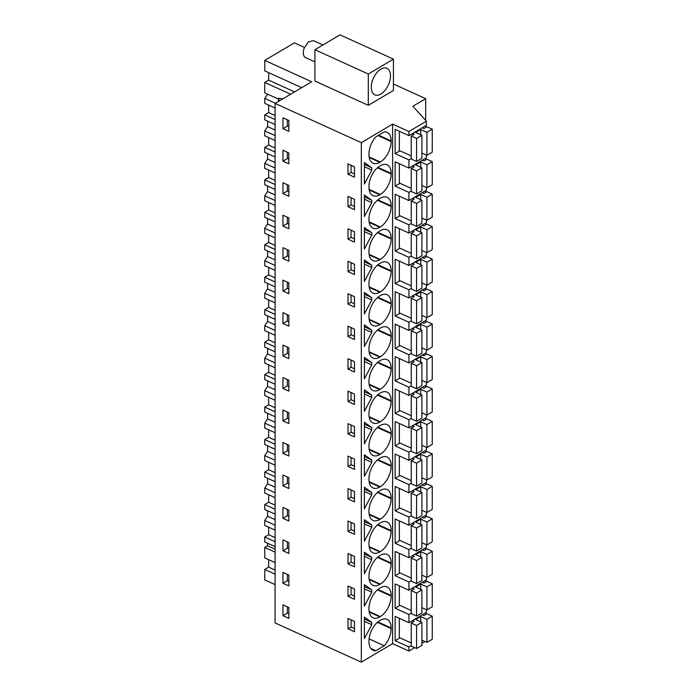 <?xml version="1.0" encoding="UTF-8"?>
<svg xmlns="http://www.w3.org/2000/svg" width="697" height="697" viewBox="0 0 697 697"><rect width="100%" height="100%" fill="white"/><g stroke="black" fill="none" stroke-linecap="round" stroke-linejoin="round"><path stroke-width="1.05" d="M301.705 87.665L264.747 70.859L264.747 60.412L311.698 81.758L275.08 103.426L275.08 622.935L361.325 662.15L392.62 643.627L408.921 651.042L414.671 647.644M421.903 643.366L425.031 641.51M275.08 584.617L264.747 579.921L264.747 569.466L275.08 574.171M408.921 651.042L408.921 646.955L411.239 645.579M399.947 637.851L395.147 640.691L395.147 616.401L408.921 622.665L408.921 614.484L411.239 613.116M392.62 643.627L392.62 124.118L408.921 131.533L408.921 135.627L395.147 129.363L395.147 153.654L408.921 159.918L408.921 168.099L395.147 161.835L395.147 186.116L408.921 192.381L408.921 200.562L395.147 194.306L395.147 218.588L408.921 224.852L408.921 233.033L395.147 226.769L395.147 251.059L408.921 257.324L408.921 265.505L395.147 259.24L395.147 283.531L408.921 289.795L408.921 297.976L395.147 291.712L395.147 315.994L408.921 322.258L408.921 330.439L395.147 324.175L395.147 348.465L408.921 354.729L408.921 362.91L395.147 356.646L395.147 380.937L408.921 387.201L408.921 395.382L395.147 389.118L395.147 413.408L408.921 419.672L408.921 427.853L395.147 421.589L395.147 445.871L408.921 452.135L408.921 460.316L395.147 454.052L395.147 478.342L408.921 484.607L408.921 492.788L395.147 486.523L395.147 510.814L408.921 517.078L408.921 525.259L395.147 518.995L395.147 543.285L408.921 549.55L408.921 557.731L395.147 551.466L395.147 575.748L408.921 582.012L408.921 590.193L395.147 583.929L395.147 608.22L408.921 614.484M395.147 640.691L408.921 646.955M361.325 662.15L361.325 142.641L392.62 124.118M370.76 648.41L375.875 650.728A16.449 9.27 114.5 0 1 373 650.266A16.449 9.27 114.5 0 1 368.966 641.71L368.966 641.074A16.449 9.27 114.5 0 1 379.804 620.6L380.301 620.304A16.449 9.27 114.5 0 1 387.105 619.398A16.449 9.27 114.5 0 1 391.139 627.953L391.139 628.589L377.425 622.351M375.875 650.728L384.239 645.779A16.449 9.27 114.5 0 0 391.139 628.589M371.771 168.927L371.771 170.085L364.383 184.052L364.383 162.558L371.771 167.768L371.771 168.927M364.383 216.523L364.383 195.029L371.771 200.239L371.771 202.557L364.383 216.523M364.383 281.457L364.383 259.964L371.771 265.174L371.771 267.5L364.383 281.457M371.771 332.434L364.383 346.4L364.383 324.907L371.771 330.117L371.771 332.434L364.383 329.071M369.122 351.758L380.301 356.847A16.449 9.27 114.5 0 0 391.139 336.363L391.139 335.727A16.449 9.27 114.5 0 0 387.105 327.172A16.449 9.27 114.5 0 0 380.301 328.087L379.804 328.374A16.449 9.27 114.5 0 0 368.966 348.848L368.966 349.493A16.449 9.27 114.5 0 0 373 358.049A16.449 9.27 114.5 0 0 379.804 357.134L369.21 352.316M380.301 356.847L379.804 357.134M364.383 303.178L364.383 292.435L371.771 297.645L371.771 299.963L364.383 313.929L364.383 303.178M369.122 254.353L380.301 259.441A16.449 9.27 114.5 0 0 391.139 238.958L391.139 238.322A16.449 9.27 114.5 0 0 387.105 229.766A16.449 9.27 114.5 0 0 380.301 230.672L379.804 230.968A16.449 9.27 114.5 0 0 368.966 251.443L368.966 252.087A16.449 9.27 114.5 0 0 373 260.643A16.449 9.27 114.5 0 0 379.804 259.728L369.21 254.91M380.301 259.441L379.804 259.728M369.122 286.824L380.301 291.904L379.804 292.2A16.449 9.27 114.5 0 1 373 293.106A16.449 9.27 114.5 0 1 368.966 284.55L368.966 283.914A16.449 9.27 114.5 0 1 379.804 263.44L380.301 263.144A16.449 9.27 114.5 0 1 387.105 262.238A16.449 9.27 114.5 0 1 391.139 270.793L391.139 271.429L377.425 265.191M380.301 291.904A16.449 9.27 114.5 0 0 391.139 271.429M364.383 378.863L364.383 357.369L371.771 362.588L371.771 364.906L364.383 378.863M369.122 319.296L380.301 324.375A16.449 9.27 114.5 0 0 391.139 303.901L391.139 303.256A16.449 9.27 114.5 0 0 387.105 294.7A16.449 9.27 114.5 0 0 380.301 295.615L379.804 295.903A16.449 9.27 114.5 0 0 368.966 316.386L368.966 317.022A16.449 9.27 114.5 0 0 373 325.577A16.449 9.27 114.5 0 0 379.804 324.671L369.21 319.845M380.301 324.375L379.804 324.671M369.122 546.579L380.301 551.658A16.449 9.27 114.5 0 0 391.139 531.184L391.139 530.539A16.449 9.27 114.5 0 0 387.105 521.983A16.449 9.27 114.5 0 0 380.301 522.898L379.804 523.186A16.449 9.27 114.5 0 0 368.966 543.669L368.966 544.305A16.449 9.27 114.5 0 0 373 552.86A16.449 9.27 114.5 0 0 379.804 551.954L369.21 547.136M380.301 551.658L379.804 551.954M368.966 511.833A16.449 9.27 114.5 0 0 373 520.398A16.449 9.27 114.5 0 0 379.804 519.483L380.301 519.187A16.449 9.27 114.5 0 0 391.139 498.712L391.139 498.076A16.449 9.27 114.5 0 0 387.105 489.521A16.449 9.27 114.5 0 0 380.301 490.427L379.804 490.723A16.449 9.27 114.5 0 0 368.966 511.197L368.966 511.833M364.383 573.683L364.383 552.19L371.771 557.4L371.771 559.717L364.383 573.683M369.122 611.513L380.301 616.601A16.449 9.27 114.5 0 0 391.139 596.118L391.139 595.482A16.449 9.27 114.5 0 0 387.105 586.926A16.449 9.27 114.5 0 0 380.301 587.832L379.804 588.129A16.449 9.27 114.5 0 0 368.966 608.603L368.966 609.248A16.449 9.27 114.5 0 0 373 617.803A16.449 9.27 114.5 0 0 379.804 616.889L369.21 612.071M380.301 616.601L379.804 616.889M364.383 584.661L371.771 589.871L371.771 592.189L364.383 606.146L364.383 584.661M369.122 579.041L380.301 584.13A16.449 9.27 114.5 0 0 391.139 563.655L391.139 563.01A16.449 9.27 114.5 0 0 387.105 554.455A16.449 9.27 114.5 0 0 380.301 555.37L379.804 555.657A16.449 9.27 114.5 0 0 368.966 576.14L368.966 576.776A16.449 9.27 114.5 0 0 373 585.332A16.449 9.27 114.5 0 0 379.804 584.417L369.21 579.599M380.301 584.13L379.804 584.417M371.771 524.928L371.771 527.246L364.383 541.212L364.383 519.718L371.771 524.928L364.383 521.574M369.122 449.164L380.301 454.252A16.449 9.27 114.5 0 0 391.139 433.778L391.139 433.133A16.449 9.27 114.5 0 0 387.105 424.578A16.449 9.27 114.5 0 0 380.301 425.492L379.804 425.78A16.449 9.27 114.5 0 0 368.966 446.263L368.966 446.899A16.449 9.27 114.5 0 0 373 455.455A16.449 9.27 114.5 0 0 379.804 454.54L369.21 449.722M380.301 454.252L379.804 454.54M371.771 492.465L371.771 494.783L364.383 508.74L364.383 487.247L371.771 492.465L364.383 489.102M368.966 414.427A16.449 9.27 114.5 0 0 373 422.983A16.449 9.27 114.5 0 0 379.804 422.077L380.301 421.781A16.449 9.27 114.5 0 0 391.139 401.306L391.139 400.67A16.449 9.27 114.5 0 0 387.105 392.106A16.449 9.27 114.5 0 0 380.301 393.021L379.804 393.317A16.449 9.27 114.5 0 0 368.966 413.791L368.966 414.427M369.122 384.23L380.301 389.318A16.449 9.27 114.5 0 0 391.139 368.835L391.139 368.199A16.449 9.27 114.5 0 0 387.105 359.643A16.449 9.27 114.5 0 0 380.301 360.549L379.804 360.846A16.449 9.27 114.5 0 0 368.966 381.32L368.966 381.965A16.449 9.27 114.5 0 0 373 390.52A16.449 9.27 114.5 0 0 379.804 389.606L369.21 384.788M380.301 389.318L379.804 389.606M371.771 428.681L371.771 429.84L364.383 443.806L364.383 422.312L371.771 427.522L371.771 428.681M369.122 481.636L380.301 486.724A16.449 9.27 114.5 0 0 391.139 466.241L391.139 465.605A16.449 9.27 114.5 0 0 387.105 457.049A16.449 9.27 114.5 0 0 380.301 457.964L379.804 458.251A16.449 9.27 114.5 0 0 368.966 478.726L368.966 479.37A16.449 9.27 114.5 0 0 373 487.926A16.449 9.27 114.5 0 0 379.804 487.011L369.21 482.193M380.301 486.724L379.804 487.011M364.383 476.269L364.383 454.784L371.771 459.994L371.771 462.311L364.383 476.269M371.771 397.368L364.383 411.335L364.383 389.841L371.771 395.051L371.771 397.368L364.383 394.014M371.771 235.028L364.383 248.986L364.383 227.492L371.771 232.711L371.771 235.028L364.383 231.665M369.122 189.418L380.301 194.498L379.804 194.794L369.21 189.976M380.301 194.498A16.449 9.27 114.5 0 0 391.139 174.023L391.139 173.379A16.449 9.27 114.5 0 0 387.105 164.823A16.449 9.27 114.5 0 0 380.301 165.738L379.804 166.025A16.449 9.27 114.5 0 0 368.966 186.508L368.966 187.144A16.449 9.27 114.5 0 0 373 195.7A16.449 9.27 114.5 0 0 379.804 194.794M369.122 221.881L380.301 226.969A16.449 9.27 114.5 0 0 391.139 206.486L391.139 205.85A16.449 9.27 114.5 0 0 387.105 197.295A16.449 9.27 114.5 0 0 380.301 198.209L379.804 198.497A16.449 9.27 114.5 0 0 368.966 218.971L368.966 219.616A16.449 9.27 114.5 0 0 373 228.172A16.449 9.27 114.5 0 0 379.804 227.257L369.21 222.439M380.301 226.969L379.804 227.257M364.383 617.124L371.771 622.343L371.771 624.66L364.383 638.618L364.383 617.124M369.122 156.947L380.301 162.026L379.804 162.323A16.449 9.27 114.5 0 1 373 163.229A16.449 9.27 114.5 0 1 368.966 154.673L368.966 154.037A16.449 9.27 114.5 0 1 375.875 136.847L384.239 131.899A16.449 9.27 114.5 0 1 387.105 132.36A16.449 9.27 114.5 0 1 391.139 140.916L391.139 141.552L378.009 135.584M380.301 162.026A16.449 9.27 114.5 0 0 391.139 141.552M275.08 103.426L361.325 142.641M288.854 618.396L282.956 615.712L282.956 604.848L288.854 607.531L288.854 618.396M354.468 171.993L354.468 177.169L348.003 174.233L348.003 163.873L354.468 166.818L354.468 171.993M288.854 152.965L288.854 163.83L282.956 161.146L282.956 150.273L288.854 152.965M288.854 326.17L282.956 323.486L282.956 312.622L288.854 315.305L288.854 326.17M348.003 266.463L348.003 261.288L354.468 264.224L354.468 274.574L348.003 271.638L348.003 266.463M348.003 298.926L348.003 293.751L354.468 296.695L354.468 307.046L348.003 304.11L348.003 298.926M288.854 261.236L282.956 258.552L282.956 247.688L288.854 250.371L288.854 261.236M348.003 369.044L348.003 358.694L354.468 361.63L354.468 371.989L348.003 369.044L351.061 367.241L351.061 360.079M282.956 291.024L288.854 293.707L288.854 282.834L282.956 280.15L282.956 291.024L287.356 288.419L287.356 282.154M354.468 459.035L354.468 469.395L348.003 466.45L348.003 456.099L354.468 459.035M282.956 518.307L282.956 507.442L288.854 510.126L288.854 520.99L282.956 518.307L287.356 515.702L287.356 509.437M348.003 563.864L348.003 553.505L354.468 556.45L354.468 566.8L348.003 563.864L351.061 562.052L351.061 554.899M354.468 529.154L354.468 534.329L348.003 531.393L348.003 521.034L354.468 523.978L354.468 529.154M282.956 583.241L282.956 572.376L288.854 575.06L288.854 585.924L282.956 583.241L287.356 580.636L287.356 574.38M354.468 594.097L354.468 599.272L348.003 596.327L348.003 585.977L354.468 588.913L354.468 594.097M288.854 542.588L288.854 553.462L282.956 550.769L282.956 539.905L288.854 542.588M288.854 488.519L282.956 485.835L282.956 474.971L288.854 477.654L288.854 488.519M288.854 412.711L288.854 423.584L282.956 420.892L282.956 410.028L288.854 412.711M348.003 493.746L348.003 488.571L354.468 491.507L354.468 501.866L348.003 498.921L348.003 493.746M282.956 388.429L282.956 377.565L288.854 380.248L288.854 391.113L282.956 388.429L287.356 385.824L287.356 379.56M348.003 433.987L348.003 423.628L354.468 426.573L354.468 436.923L348.003 433.987L351.061 432.175L351.061 425.022M354.468 399.276L354.468 404.452L348.003 401.516L348.003 391.156L354.468 394.101L354.468 399.276M288.854 445.183L288.854 456.047L282.956 453.364L282.956 442.499L288.854 445.183M282.956 355.958L288.854 358.641L288.854 347.777L282.956 345.093L282.956 355.958L287.356 353.353L287.356 347.097M348.003 336.573L348.003 326.222L354.468 329.158L354.468 339.517L348.003 336.573L351.061 334.769L351.061 327.607M348.003 206.695L354.468 209.64L354.468 199.281L348.003 196.345L348.003 206.695L351.061 204.892L351.061 197.73M354.468 231.752L354.468 242.112L348.003 239.167L348.003 228.816L354.468 231.752M282.956 193.609L288.854 196.293L288.854 185.428L282.956 182.745L282.956 193.609L287.356 191.004L287.356 184.749M348.003 618.448L354.468 621.384L354.468 631.743L348.003 628.799L348.003 618.448M282.956 128.675L282.956 117.81L288.854 120.494L288.854 131.358L282.956 128.675L287.356 126.07L287.356 119.806M288.854 228.764L282.956 226.081L282.956 215.216L288.854 217.9L288.854 228.764M268.65 559.674L268.65 567.158L264.747 569.466M275.08 562.601L264.747 557.905L264.747 547.45L267.596 545.768L267.596 543.216M275.08 546.622L264.747 541.918L264.747 537.004L275.08 541.7M268.65 527.202L268.65 534.695L264.747 537.004M275.08 530.129L264.747 525.433L264.747 520.511L267.596 516.242L267.596 510.744M275.08 514.151L264.747 509.455L264.747 504.532L275.08 509.228M268.65 494.739L268.65 502.223L264.747 504.532M275.08 497.658L264.747 492.962L264.747 488.039L267.596 483.779L267.596 478.273M275.08 481.679L264.747 476.983L264.747 472.061L275.08 476.757M268.65 462.268L268.65 469.752L264.747 472.061M275.08 465.195L264.747 460.49L264.747 455.568L267.596 451.308L267.596 445.81M275.08 449.216L264.747 444.512L264.747 439.589L275.08 444.294M268.65 429.796L268.65 437.28L264.747 439.589M275.08 432.724L264.747 428.028L264.747 423.105L267.596 418.836L267.596 413.338M275.08 416.745L264.747 412.049L264.747 407.126L275.08 411.822M268.65 397.334L268.65 404.818L264.747 407.126M275.08 400.252L264.747 395.556L264.747 390.634L267.596 386.365L267.596 380.867M275.08 384.274L264.747 379.577L264.747 374.655L275.08 379.351M268.65 364.862L268.65 372.346L264.747 374.655M275.08 367.781L264.747 363.085L264.747 358.162L267.596 353.902L267.596 348.395M275.08 351.802L264.747 347.106L264.747 342.183L275.08 346.888M268.65 332.391L268.65 339.875L264.747 342.183M275.08 335.318L264.747 330.613L264.747 325.699L267.596 321.43L267.596 315.933M275.08 319.339L264.747 314.635L264.747 309.712L275.08 314.417M268.65 299.919L268.65 307.403L264.747 309.712M275.08 302.846L264.747 298.15L264.747 293.228L267.596 288.959L267.596 283.461M275.08 286.868L264.747 282.172L264.747 277.249L275.08 281.945M268.65 267.456L268.65 274.94L264.747 277.249M275.08 270.375L264.747 265.679L264.747 260.756L267.596 256.496L267.596 250.99M275.08 254.396L264.747 249.7L264.747 244.778L275.08 249.474M268.65 234.985L268.65 242.469L264.747 244.778M275.08 237.904L264.747 233.207L264.747 228.285L267.596 224.025L267.596 218.527M275.08 221.925L264.747 217.229L264.747 212.306L275.08 217.011M268.65 202.513L268.65 209.997L264.747 212.306M275.08 205.441L264.747 200.736L264.747 195.822L267.596 191.553L267.596 186.055M275.08 189.462L264.747 184.757L264.747 179.843L275.08 184.539M268.65 170.042L268.65 177.526L264.747 179.843M275.08 172.969L264.747 168.273L264.747 163.351L267.596 159.082L267.596 153.584M275.08 156.991L264.747 152.294L264.747 147.372L275.08 152.068M268.65 137.579L268.65 145.063L264.747 147.372M275.08 140.498L264.747 135.802L264.747 130.879L267.596 126.619L267.596 121.112M275.08 124.519L264.747 119.823L264.747 114.9L275.08 119.596M268.65 105.108L268.65 112.592L264.747 114.9M275.08 108.035L264.747 103.33L264.747 98.408L267.578 94.165M278.495 99.131L264.747 92.884L264.747 82.429L290.658 94.208M268.65 72.636L268.65 80.12L264.747 82.429M264.747 60.412L294.422 42.857L304.467 47.422M425.684 120.372L425.684 98.669L393.439 84.006M425.684 614.519L425.684 612.75M425.684 582.047L425.684 580.279M425.684 549.584L425.684 547.807M425.684 517.113L425.684 515.336M425.684 484.642L425.684 482.873M425.684 452.17L425.684 450.401M425.684 419.707L425.684 417.93M425.684 387.236L425.684 385.458M425.684 354.764L425.684 352.996M425.684 322.293L425.684 320.524M425.684 289.83L425.684 288.053M425.684 257.359L425.684 255.59M425.684 224.887L425.684 223.118M425.684 192.416L425.684 190.647M425.684 159.953L425.684 158.175M425.684 127.481L425.684 125.713M408.921 135.627L426.416 125.277L426.416 121.182L412.868 106.258L425.684 98.669M408.921 622.665L426.416 612.314L426.416 609.675M399.947 605.379L395.147 608.22M408.921 590.193L426.416 579.843L426.416 577.203M408.921 582.012L411.239 580.645M399.947 572.908L395.147 575.748M408.921 557.731L426.416 547.372L426.416 544.74M408.921 549.55L411.239 548.173M399.947 540.445L395.147 543.285M408.921 525.259L426.416 514.9L426.416 512.269M408.921 517.078L411.239 515.71M399.947 507.974L395.147 510.814M408.921 492.788L426.416 482.437L426.416 479.797M408.921 484.607L411.239 483.239M399.947 475.502L395.147 478.342M408.921 460.316L426.416 449.966L426.416 447.335M408.921 452.135L411.239 450.767M399.947 443.031L395.147 445.871M408.921 427.853L426.416 417.494L426.416 414.863M408.921 419.672L411.239 418.296M399.947 410.568L395.147 413.408M408.921 395.382L426.416 385.023L426.416 382.392M408.921 387.201L411.239 385.833M399.947 378.096L395.147 380.937M408.921 362.91L426.416 352.56L426.416 349.92M408.921 354.729L411.239 353.362M399.947 345.625L395.147 348.465M408.921 330.439L426.416 320.089L426.416 317.457M408.921 322.258L411.239 320.89M399.947 313.153L395.147 315.994M408.921 297.976L426.416 287.617L426.416 284.986M408.921 289.795L411.239 288.419M399.947 280.691L395.147 283.531M408.921 265.505L426.416 255.154L426.416 252.514M408.921 257.324L411.239 255.956M399.947 248.219L395.147 251.059M408.921 233.033L426.416 222.683L426.416 220.043M408.921 224.852L411.239 223.484M399.947 215.748L395.147 218.588M408.921 200.562L426.416 190.211L426.416 187.58M408.921 192.381L411.239 191.013M399.947 183.276L395.147 186.116M408.921 168.099L426.416 157.74L426.416 155.109M408.921 159.918L411.239 158.541M399.947 150.813L395.147 153.654M408.921 131.533L426.416 121.182M368.304 105.325L393.439 90.453L393.439 59.14L368.304 74.013L368.304 105.325L314.896 81.044L314.896 49.722L368.304 74.013M369.088 638.896L384.239 645.779M371.771 167.768L364.383 164.405M371.771 170.085L364.383 166.731M348.003 174.233L351.061 172.42L351.061 165.267M351.061 172.42L354.468 173.971M351.061 204.892L354.468 206.443M371.771 200.239L364.383 196.876M371.771 202.557L364.383 199.194M348.003 271.638L351.061 269.826L351.061 262.673M351.061 269.826L354.468 271.377M371.771 265.174L364.383 261.819M371.771 267.5L364.383 264.137M351.061 334.769L354.468 336.32M371.771 330.117L364.383 326.754M348.003 304.11L351.061 302.298L351.061 295.145M351.061 302.298L354.468 303.848M371.771 297.645L364.383 294.282M371.771 299.963L364.383 296.6M351.061 367.241L354.468 368.791M371.771 362.588L364.383 359.225M371.771 364.906L364.383 361.543M351.061 562.052L354.468 563.603M371.771 557.4L364.383 554.037M371.771 559.717L364.383 556.354M371.771 589.871L364.383 586.508M371.771 592.189L364.383 588.826M348.003 596.327L351.061 594.524L351.061 587.362M351.061 594.524L354.468 596.074M371.771 527.246L364.383 523.891M348.003 531.393L351.061 529.581L351.061 522.428M351.061 529.581L354.468 531.131M371.771 494.783L364.383 491.42M348.003 498.921L351.061 497.118L351.061 489.956M351.061 497.118L354.468 498.669M371.771 429.84L364.383 426.477M371.771 427.522L364.383 424.159M351.061 432.175L354.468 433.726M348.003 466.45L351.061 464.646L351.061 457.485M351.061 464.646L354.468 466.197M371.771 459.994L364.383 456.631M371.771 462.311L364.383 458.948M348.003 401.516L351.061 399.703L351.061 392.55M351.061 399.703L354.468 401.254M371.771 395.051L364.383 391.697M348.003 239.167L351.061 237.363L351.061 230.202M351.061 237.363L354.468 238.914M371.771 232.711L364.383 229.348M371.771 622.343L364.383 618.98M371.771 624.66L364.383 621.297M348.003 628.799L351.061 626.995L351.061 619.833M351.061 626.995L354.468 628.546M288.854 613.787L287.356 613.107L287.356 606.843M282.956 615.712L287.356 613.107M288.854 159.221L287.356 158.541L287.356 152.277M282.956 161.146L287.356 158.541M288.854 321.57L287.356 320.881L287.356 314.626M282.956 323.486L287.356 320.881M288.854 256.627L287.356 255.947L287.356 249.683M282.956 258.552L287.356 255.947M288.854 289.098L287.356 288.419M288.854 516.381L287.356 515.702M288.854 581.324L287.356 580.636M288.854 548.853L287.356 548.164L287.356 541.909M282.956 550.769L287.356 548.164M288.854 483.91L287.356 483.23L287.356 476.975M282.956 485.835L287.356 483.23M288.854 418.975L287.356 418.287L287.356 412.032M282.956 420.892L287.356 418.287M288.854 386.504L287.356 385.824M288.854 451.447L287.356 450.759L287.356 444.503M282.956 453.364L287.356 450.759M288.854 354.032L287.356 353.353M288.854 191.692L287.356 191.004M288.854 126.749L287.356 126.07M288.854 224.155L287.356 223.476L287.356 217.22M282.956 226.081L287.356 223.476M268.65 567.158L275.08 570.085M268.65 80.12L294.561 91.899M275.385 103.243L264.747 98.408M268.65 112.592L275.08 115.519M275.08 130.017L267.596 126.619M275.08 135.575L264.747 130.879M268.65 145.063L275.08 147.982M275.08 162.488L267.596 159.082M275.08 168.047L264.747 163.351M268.65 177.526L275.08 180.453M275.08 194.96L267.596 191.553M275.08 200.518L264.747 195.822M268.65 209.997L275.08 212.925M275.08 227.431L267.596 224.025M275.08 232.99L264.747 228.285M268.65 242.469L275.08 245.396M275.08 259.894L267.596 256.496M275.08 265.452L264.747 260.756M268.65 274.94L275.08 277.859M275.08 292.365L267.596 288.959M275.08 297.924L264.747 293.228M268.65 307.403L275.08 310.331M275.08 324.837L267.596 321.43M275.08 330.395L264.747 325.699M268.65 339.875L275.08 342.802M275.08 357.308L267.596 353.902M275.08 362.867L264.747 358.162M268.65 372.346L275.08 375.274M275.08 389.771L267.596 386.365M275.08 395.33L264.747 390.634M268.65 404.818L275.08 407.736M275.08 422.243L267.596 418.836M275.08 427.801L264.747 423.105M268.65 437.28L275.08 440.208M275.08 454.714L267.596 451.308M275.08 460.273L264.747 455.568M268.65 469.752L275.08 472.679M275.08 487.186L267.596 483.779M275.08 492.744L264.747 488.039M268.65 502.223L275.08 505.142M275.08 519.648L267.596 516.242M275.08 525.207L264.747 520.511M268.65 534.695L275.08 537.614M275.08 549.175L267.596 545.768M275.08 552.146L264.747 547.45M282.729 98.904L278.495 98.268L279.288 100.934M372.433 80.608A14.576 8.216 -65.5 0 1 386.905 68.323A14.576 8.216 -65.5 0 1 389.301 82.577A14.576 8.216 -65.5 0 1 374.838 94.862A14.576 8.216 -65.5 0 1 372.433 80.608M314.896 49.722L340.023 34.85L393.439 59.14M278.495 101.405L278.495 98.268M314.896 61.859L305.6 57.633A9.349 5.262 -65.5 0 1 304.058 48.494L308.266 42.003L313.336 40.618L322.92 44.974M416.579 648.506L421.903 645.361L421.903 622.351L416.579 625.497L416.579 648.506L411.239 646.075L411.239 623.066L416.579 625.497M399.337 618.309L399.337 637.572L411.239 642.982M421.903 640.09L426.93 642.381L432.253 639.227L432.253 616.218L426.912 613.796L423.95 615.547L422.26 614.771M411.239 623.066L414.192 621.315L412.502 620.548M426.93 642.381L426.93 619.372L432.253 616.218M420.744 621.829L420.744 616.557L426.93 619.372M421.903 622.351L415.717 619.537L420.744 616.557M416.579 616.035L421.903 612.89L421.903 589.88L416.579 593.025L416.579 616.035L411.239 613.604L411.239 590.594L416.579 593.025M399.337 585.837L399.337 605.101L411.239 610.511M421.903 607.618L426.93 609.91L432.253 606.765L432.253 583.755L426.912 581.324L423.95 583.075L422.26 582.3M411.239 590.594L414.192 588.852L412.502 588.076M426.93 609.91L426.93 586.9L432.253 583.755M420.744 589.357L420.744 584.086L426.93 586.9M421.903 589.88L415.717 587.066L420.744 584.086M416.579 583.563L421.903 580.418L421.903 557.408L416.579 560.554L416.579 583.563L411.239 581.141L411.239 558.131L416.579 560.554M399.337 553.366L399.337 572.629L411.239 578.048M421.903 575.156L426.93 577.438L432.253 574.293L432.253 551.283L426.912 548.853L423.95 550.604L422.26 549.837M411.239 558.131L414.192 556.38L412.502 555.605M426.93 577.438L426.93 554.429L432.253 551.283M420.744 556.886L420.744 551.615L426.93 554.429M421.903 557.408L415.717 554.594L420.744 551.615M416.579 551.1L421.903 547.947L421.903 524.937L416.579 528.091L416.579 551.1L411.239 548.67L411.239 525.66L416.579 528.091M399.337 520.903L399.337 540.166L411.239 545.577M421.903 542.684L426.93 544.976L432.253 541.822L432.253 518.812L426.912 516.381L423.95 518.132L422.26 517.366M411.239 525.66L414.192 523.909L412.502 523.142M426.93 544.976L426.93 521.966L432.253 518.812M420.744 524.414L420.744 519.152L426.93 521.966M421.903 524.937L415.717 522.131L420.744 519.152M416.579 518.629L421.903 515.484L421.903 492.474L416.579 495.619L416.579 518.629L411.239 516.198L411.239 493.188L416.579 495.619M399.337 488.431L399.337 507.695L411.239 513.105M421.903 510.213L426.93 512.504L432.253 509.35L432.253 486.34L426.912 483.918L423.95 485.67L422.26 484.894M411.239 493.188L414.192 491.437L412.502 490.671M426.93 512.504L426.93 489.494L432.253 486.34M420.744 491.951L420.744 486.68L426.93 489.494M421.903 492.474L415.717 489.66L420.744 486.68M416.579 486.157L421.903 483.012L421.903 460.003L416.579 463.148L416.579 486.157L411.239 483.727L411.239 460.717L416.579 463.148M399.337 455.96L399.337 475.223L411.239 480.634M421.903 477.741L426.93 480.033L432.253 476.887L432.253 453.878L426.912 451.447L423.95 453.198L422.26 452.423M411.239 460.717L414.192 458.974L412.502 458.199M426.93 480.033L426.93 457.023L432.253 453.878M420.744 459.48L420.744 454.209L426.93 457.023M421.903 460.003L415.717 457.188L420.744 454.209M416.579 453.686L421.903 450.541L421.903 427.531L416.579 430.676L416.579 453.686L411.239 451.264L411.239 428.254L416.579 430.676M399.337 423.488L399.337 442.761L411.239 448.171M421.903 445.278L426.93 447.561L432.253 444.416L432.253 421.406L426.912 418.975L423.95 420.727L422.26 419.96M411.239 428.254L414.192 426.503L412.502 425.736M426.93 447.561L426.93 424.551L432.253 421.406M420.744 427.008L420.744 421.746L426.93 424.551M421.903 427.531L415.717 424.717L420.744 421.746M416.579 421.223L421.903 418.069L421.903 395.06L416.579 398.214L416.579 421.223L411.239 418.792L411.239 395.783L416.579 398.214M399.337 391.026L399.337 410.289L411.239 415.7M421.903 412.807L426.93 415.098L432.253 411.944L432.253 388.935L426.912 386.504L423.95 388.255L422.26 387.488M411.239 395.783L414.192 394.032L412.502 393.265M426.93 415.098L426.93 392.089L432.253 388.935M420.744 394.537L420.744 389.274L426.93 392.089M421.903 395.06L415.717 392.254L420.744 389.274M416.579 388.752L421.903 385.607L421.903 362.597L416.579 365.742L416.579 388.752L411.239 386.321L411.239 363.311L416.579 365.742M399.337 358.554L399.337 377.818L411.239 383.228M421.903 380.335L426.93 382.627L432.253 379.473L432.253 356.463L426.912 354.041L423.95 355.792L422.26 355.017M411.239 363.311L414.192 361.56L412.502 360.793M426.93 382.627L426.93 359.617L432.253 356.463M420.744 362.074L420.744 356.803L426.93 359.617M421.903 362.597L415.717 359.783L420.744 356.803M416.579 356.28L421.903 353.135L421.903 330.125L416.579 333.271L416.579 356.28L411.239 353.858L411.239 330.848L416.579 333.271M399.337 326.083L399.337 345.346L411.239 350.757M421.903 347.864L426.93 350.155L432.253 347.01L432.253 324L426.912 321.57L423.95 323.321L422.26 322.545M411.239 330.848L414.192 329.097L412.502 328.322M426.93 350.155L426.93 327.146L432.253 324M420.744 329.603L420.744 324.332L426.93 327.146M421.903 330.125L415.717 327.311L420.744 324.332M416.579 323.817L421.903 320.664L421.903 297.654L416.579 300.808L416.579 323.817L411.239 321.387L411.239 298.377L416.579 300.808M399.337 293.611L399.337 312.883L411.239 318.294M421.903 315.401L426.93 317.684L432.253 314.539L432.253 291.529L426.912 289.098L423.95 290.849L422.26 290.083M411.239 298.377L414.192 296.626L412.502 295.859M426.93 317.684L426.93 294.674L432.253 291.529M420.744 297.131L420.744 291.869L426.93 294.674M421.903 297.654L415.717 294.84L420.744 291.869M416.579 291.346L421.903 288.192L421.903 265.182L416.579 268.336L416.579 291.346L411.239 288.915L411.239 265.905L416.579 268.336M399.337 261.148L399.337 280.412L411.239 285.822M421.903 282.93L426.93 285.221L432.253 282.067L432.253 259.057L426.912 256.635L423.95 258.378L422.26 257.611M411.239 265.905L414.192 264.154L412.502 263.388M426.93 285.221L426.93 262.211L432.253 259.057M420.744 264.66L420.744 259.397L426.93 262.211M421.903 265.182L415.717 262.377L420.744 259.397M416.579 258.875L421.903 255.729L421.903 232.72L416.579 235.865L416.579 258.875L411.239 256.444L411.239 233.434L416.579 235.865M399.337 228.677L399.337 247.94L411.239 253.351M421.903 250.458L426.93 252.75L432.253 249.604L432.253 226.595L426.912 224.164L423.95 225.915L422.26 225.14M411.239 233.434L414.192 231.683L412.502 230.916M426.93 252.75L426.93 229.74L432.253 226.595M420.744 232.197L420.744 226.926L426.93 229.74M421.903 232.72L415.717 229.905L420.744 226.926M416.579 226.403L421.903 223.258L421.903 200.248L416.579 203.393L416.579 226.403L411.239 223.981L411.239 200.971L416.579 203.393M399.337 196.205L399.337 215.469L411.239 220.879M421.903 217.987L426.93 220.278L432.253 217.133L432.253 194.123L426.912 191.692L423.95 193.444L422.26 192.677M411.239 200.971L414.192 199.22L412.502 198.445M426.93 220.278L426.93 197.268L432.253 194.123M420.744 199.725L420.744 194.454L426.93 197.268M421.903 200.248L415.717 197.434L420.744 194.454M416.579 193.94L421.903 190.786L421.903 167.777L416.579 170.931L416.579 193.94L411.239 191.509L411.239 168.5L416.579 170.931M399.337 163.734L399.337 183.006L411.239 188.417M421.903 185.524L426.93 187.807L432.253 184.661L432.253 161.652L426.912 159.221L423.95 160.972L422.26 160.205M411.239 168.5L414.192 166.749L412.502 165.982M426.93 187.807L426.93 164.797L432.253 161.652M420.744 167.254L420.744 161.992L426.93 164.797M421.903 167.777L415.717 164.971L420.744 161.992M416.579 161.469L421.903 158.324L421.903 135.314L416.579 138.459L416.579 161.469L411.239 159.038L411.239 136.028L416.579 138.459M399.337 131.271L399.337 150.535L411.239 155.945M421.903 153.052L426.93 155.344L432.253 152.19L432.253 129.18L426.912 126.758L423.95 128.501L422.26 127.734M411.239 136.028L414.192 134.277L412.502 133.51M426.93 155.344L426.93 132.334L432.253 129.18M420.744 134.782L420.744 129.52L426.93 132.334M421.903 135.314L415.717 132.5L420.744 129.52M377.913 621.933L391.139 627.953M391.139 336.363L377.425 330.125M377.913 329.716L391.139 335.727M377.913 232.301L391.139 238.322M391.139 238.958L377.425 232.72M377.913 264.773L391.139 270.793M379.804 292.2L369.21 287.382M391.139 303.901L377.425 297.663M377.913 297.244L391.139 303.256M377.425 524.946L391.139 531.184M377.913 524.527L391.139 530.539M369.21 514.665L379.804 519.483M377.913 492.056L391.139 498.076M391.139 498.712L377.425 492.474M369.122 514.107L380.301 519.187M377.425 589.88L391.139 596.118M377.913 589.47L391.139 595.482M377.425 557.417L391.139 563.655M377.913 556.999L391.139 563.01M377.913 427.122L391.139 433.133M391.139 433.778L377.425 427.54M369.21 417.259L379.804 422.077M377.913 394.65L391.139 400.67M391.139 401.306L377.425 395.068M369.122 416.701L380.301 421.781M377.913 362.179L391.139 368.199M391.139 368.835L377.425 362.597M377.913 459.593L391.139 465.605M391.139 466.241L377.425 460.003M377.913 167.367L391.139 173.379M391.139 174.023L377.425 167.785M391.139 206.486L377.425 200.248M377.913 199.839L391.139 205.85M378.619 135.218L391.139 140.916M369.21 157.505L379.804 162.323"/></g></svg>
